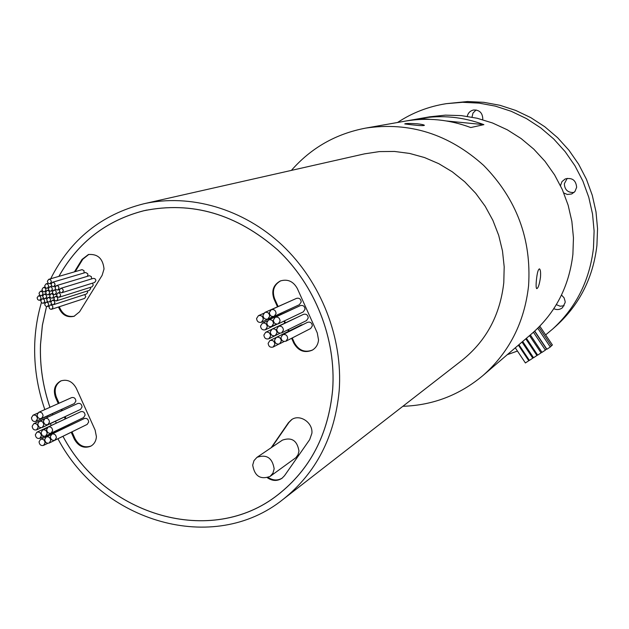 <?xml version="1.0" encoding="UTF-8"?>
<svg xmlns="http://www.w3.org/2000/svg" width="629" height="629" viewBox="0 0 629 629"><rect width="100%" height="100%" fill="white"/><g stroke="black" fill="none" stroke-linecap="round" stroke-linejoin="round"><path stroke-width="0.94" d="M528.722 360.755L525.467 362.902M529.272 360.213L528.706 360.598M532.716 358.208L529.461 360.354M533.431 357.547L532.7 358.05M536.891 355.542L533.62 357.697M537.543 354.921L536.875 355.385M541.003 352.924L537.732 355.078M541.868 352.146L540.987 352.767M545.343 350.149L542.056 352.311M546.467 349.087L545.319 349.991M550.241 347.027L546.947 349.197M552.356 345.03L551.334 345.84M551.35 345.981L550.21 346.87M291.628 338.284L293.822 343.167C298.343 350.958 304.475 353.301 312.204 350.204C315.97 347.971 318.077 344.55 318.533 339.943L317.268 332.914L297.32 288.507C293.311 281.328 287.657 278.804 280.377 280.943C273.348 284.803 271.217 290.834 273.992 299.034L277.475 306.771M267.38 477.757C272.451 481.138 277.326 481.303 282.02 478.26L284.536 475.666L309.68 439.647L311.882 433.31C313.108 422.617 299.781 413.709 291.565 419.669L288.381 422.782L271.17 447.738M291.872 419.48L288.986 422.381L271.783 447.313M71.219 432.272L74.324 439.16C78.428 446.378 83.877 448.736 90.678 446.228C94.169 444.263 96.08 441.071 96.41 436.644L95.121 430.063L76.29 388.266C72.492 381.433 67.334 378.988 60.816 380.922C54.684 384.413 52.946 389.972 55.596 397.607L58.285 403.574M58.497 307.007C61.658 314.752 66.839 317.857 74.033 316.316L79.561 311.819L102.126 275.337L104.029 269C102.936 258.59 97.723 253.762 88.398 254.533L82.022 259.423L74.426 271.846M88.791 254.431L82.816 259.203L75.228 271.618M274.857 344.315C274.441 341.138 272.782 339.896 269.888 340.588L268.143 343.324C268.575 346.516 270.242 347.751 273.143 347.027L274.857 344.315M295.378 327.89L269.888 340.588M277.012 332.835C276.603 329.682 274.959 328.432 272.082 329.093L270.281 331.86C270.698 335.037 272.357 336.279 275.243 335.587L277.012 332.835M298.681 316.654L272.082 329.093M283.435 330.139C283.026 326.978 281.375 325.728 278.482 326.388L276.681 329.171C277.098 332.348 278.757 333.59 281.658 332.898L283.435 330.139M281.658 332.898L306.527 320.578L308.241 317.928C307.856 314.893 306.268 313.698 303.477 314.343L278.482 326.388M267.254 326.978C266.861 323.849 265.234 322.598 262.379 323.22L260.548 326.011C260.956 329.148 262.592 330.398 265.454 329.753L267.254 326.978M269.684 316.214C269.298 313.108 267.687 311.85 264.84 312.44L262.969 315.263C263.362 318.384 264.982 319.634 267.836 319.021L269.684 316.214M291.188 300.756L264.84 312.44M276.092 313.486C275.706 310.372 274.095 309.114 271.241 309.712L269.354 312.534C269.747 315.664 271.374 316.922 274.236 316.301L276.092 313.486M274.236 316.301L299.42 304.672L301.212 301.967C300.851 298.979 299.294 297.776 296.542 298.358L271.241 309.712M263.276 319.438C262.891 316.34 261.279 315.082 258.44 315.672L256.577 318.486C256.97 321.6 258.59 322.858 261.436 322.237L263.276 319.438M280.094 321.049C279.693 317.912 278.065 316.654 275.188 317.283L273.348 320.09C273.749 323.243 275.392 324.493 278.277 323.833L280.094 321.049M278.277 323.833L303.288 311.89L305.041 309.209C304.672 306.205 303.099 305.002 300.332 305.615L275.188 317.283M273.497 323.652C273.104 320.523 271.476 319.273 268.614 319.894L266.775 322.693C267.176 325.838 268.819 327.088 271.689 326.435L273.497 323.652M295.473 307.864L268.614 319.894M270.588 336.035C270.179 332.883 268.536 331.64 265.666 332.293L263.881 335.06C264.298 338.221 265.949 339.463 268.827 338.779L270.588 336.035M287.72 338.441C287.296 335.257 285.629 334.007 282.72 334.714L280.959 337.459C281.391 340.666 283.066 341.901 285.991 341.17L287.72 338.441M285.991 341.17L310.671 328.503L312.346 325.885C311.953 322.826 310.349 321.631 307.542 322.315L282.72 334.714M281.289 341.122C280.872 337.946 279.213 336.704 276.312 337.396L274.558 340.14C274.983 343.34 276.658 344.574 279.567 343.851L281.289 341.122M302.95 324.603L301.362 324.91L276.312 337.396M274.165 468.817C272.349 457.888 266.625 454.067 256.986 457.33L253.974 460.648L252.693 465.106C254.603 476.169 260.414 479.927 270.116 476.397L272.947 473.134L274.165 468.817M270.116 476.397L295.96 457.629L298.052 454.696L298.964 451.087C297.242 440.599 291.73 436.943 282.421 440.119L256.986 457.33M49.487 422.067C49.07 419.15 47.592 417.947 45.044 418.458L43.448 421.029C43.873 423.954 45.359 425.149 47.906 424.63L49.487 422.067M47.906 424.63L80.512 409.416L82.053 406.947C81.66 404.14 80.229 402.992 77.768 403.488L45.044 418.458M47.151 433.53C46.727 430.606 45.241 429.41 42.693 429.937L41.129 432.485C41.561 435.417 43.055 436.612 45.602 436.07L47.151 433.53M41.349 435.795C40.916 432.878 39.438 431.683 36.899 432.202L35.342 434.749C35.774 437.674 37.26 438.869 39.8 438.327L41.349 435.795M70.393 416.563L36.899 432.202M56.398 437.69C55.965 434.749 54.471 433.546 51.908 434.096L50.351 436.636C50.792 439.592 52.293 440.787 54.865 440.221L56.398 437.69M54.865 440.221L87.195 424.394L88.689 421.957C88.28 419.126 86.833 417.978 84.357 418.521L51.908 434.096M37.457 418.804C37.048 415.911 35.578 414.708 33.062 415.195L31.45 417.774C31.867 420.675 33.337 421.878 35.861 421.375L37.457 418.804M43.11 415.934C42.701 413.033 41.239 411.83 38.707 412.317L37.087 414.904C37.504 417.813 38.982 419.008 41.514 418.505L43.11 415.934M41.514 418.505L74.348 403.551L75.905 401.066C75.519 398.283 74.104 397.127 71.651 397.607L38.707 412.317M45.068 442.879C44.635 439.946 43.142 438.759 40.594 439.301L39.053 441.825C39.493 444.766 40.987 445.961 43.543 445.403L45.068 442.879M74.348 423.317L40.594 439.301M50.721 440.528C50.289 437.587 48.787 436.392 46.231 436.943L44.69 439.474C45.131 442.423 46.632 443.61 49.188 443.052L50.721 440.528M52.663 430.582C52.238 427.649 50.752 426.454 48.197 426.981L46.625 429.536C47.057 432.477 48.551 433.672 51.114 433.129L52.663 430.582M51.114 433.129L83.586 417.585L85.104 415.132C84.703 412.317 83.264 411.162 80.787 411.68L48.197 426.981M38.172 427.303C37.756 424.402 36.278 423.207 33.754 423.71L32.165 426.273C32.59 429.182 34.068 430.378 36.6 429.859L38.172 427.303M43.81 424.929C43.393 422.02 41.915 420.817 39.383 421.328L37.795 423.891C38.22 426.808 39.698 428.011 42.237 427.484L43.81 424.929M44.745 301.338L44.148 299.608L42.898 298.869L42.072 298.917L40.775 300.764L41.38 302.502L42.638 303.233L43.464 303.178L44.745 301.338M50.642 300.08L50.045 298.343L48.787 297.603L47.961 297.659L46.664 299.498L47.269 301.244L48.527 301.975L49.353 301.92L50.642 300.08M42.992 293.774L42.395 292.045L41.152 291.306L40.335 291.345L39.022 293.2L39.619 294.93L40.869 295.669L41.687 295.622L42.992 293.774M49.683 292.91L49.086 291.18L47.835 290.441L47.018 290.48L45.705 292.343L46.114 293.822L47.552 294.812L48.378 294.765L49.683 292.91M56.366 292.619L55.957 291.133L54.519 290.142L53.693 290.189L52.372 292.053L52.978 293.79L54.236 294.529L55.061 294.474L56.366 292.619M48.692 286.305L48.103 284.583L46.861 283.836L46.043 283.876L44.714 285.747L45.304 287.477L46.546 288.216L47.372 288.168L48.692 286.305M55.077 284.74L54.668 283.254L53.237 282.264L52.419 282.303L51.083 284.174L51.492 285.66L52.922 286.651L53.748 286.604L55.077 284.74M87.25 276.335L87.934 274.873L87.69 273.709L85.63 272.483L52.419 282.303M52.938 307.416L52.521 305.922L51.067 304.939L50.241 305.002L48.96 306.834L49.573 308.58L50.839 309.319L51.664 309.256L52.938 307.416M51.664 309.256L84.553 298.445L85.788 296.676L84.711 294.576M57.899 298.995L57.294 297.25L56.036 296.511L55.203 296.566L53.905 298.413L54.511 300.159L55.777 300.898L56.602 300.835L57.899 298.995M56.602 300.835L89.357 290.346L90.615 288.562L90.348 287.367M63.317 290.826L62.9 289.332L61.461 288.341L60.628 288.389L59.307 290.252L59.724 291.746L61.17 292.737L62.004 292.682L63.317 290.826M62.004 292.682L94.609 282.492L95.883 280.699L95.75 279.811L94.869 278.639L93.289 278.372L60.628 288.389M60.628 295.355L60.211 293.861L58.764 292.87L57.939 292.925L56.626 294.781L57.231 296.526L58.497 297.265L59.323 297.202L60.628 295.355M59.323 297.202L91.999 286.848L93.265 285.063L92.463 283.16M54.888 302.808L54.283 301.071L53.025 300.332L52.191 300.387L50.902 302.234L51.319 303.728L52.773 304.711L53.607 304.648L54.888 302.808M53.607 304.648L86.44 294.018L87.69 292.241L87.392 290.975M51.366 281.776L50.776 280.047L49.534 279.307L48.716 279.339L47.372 281.218L47.969 282.94L49.211 283.687L50.029 283.648L51.366 281.776M84.137 272.907L83.964 270.612L82.061 269.644L48.716 279.339M59.055 288.09L58.458 286.352L57.208 285.613L56.382 285.66L55.053 287.524L55.651 289.261L56.909 290L57.734 289.953L59.055 288.09M91.575 278.899L91.378 276.658L89.452 275.699L56.382 285.66M52.396 289.269L51.806 287.539L50.556 286.793L49.73 286.84L48.409 288.703L49.007 290.433L50.257 291.18L51.083 291.125L52.396 289.269M45.98 289.953L45.571 288.467L44.148 287.477L43.33 287.524L42.009 289.379L42.418 290.865L43.849 291.856L44.667 291.809L45.98 289.953M53.646 296.259L53.237 294.773L51.79 293.782L50.965 293.829L49.66 295.685L50.076 297.179L51.523 298.162L52.349 298.107L53.646 296.259M46.688 296.731L46.271 295.245L44.84 294.262L44.014 294.309L42.709 296.157L43.126 297.643L44.565 298.633L45.39 298.578L46.688 296.731M41.058 298.382L40.46 296.652L39.218 295.913L38.393 295.96L37.095 297.808L37.693 299.538L38.943 300.277L39.769 300.222L41.058 298.382M48.7 304.688L48.284 303.194L46.837 302.211L46.011 302.266L44.73 304.106L45.146 305.6L46.593 306.582L47.427 306.52L48.7 304.688M62.979 436.306C105.043 515.725 211.242 547.662 278.097 494.614C310.223 469.32 328.409 434.309 332.639 389.587C336.303 339 315.121 285.102 277.586 249.847C236.512 214.009 191.963 200.965 143.931 210.731C106.395 220.441 78.059 242.322 58.914 276.367M46.53 306.567L42.402 325.224L40.523 344.433C39.769 365.763 42.921 386.709 49.966 407.293M46.507 306.567L42.371 325.217L40.492 344.433C39.745 365.763 42.89 386.717 49.943 407.301M52.797 414.912L52.372 413.843L52.765 414.92M56.288 423.105L55.478 421.304L56.264 423.12M59.323 429.497L59.653 430.15M62.955 436.314C105.027 515.756 211.258 547.702 278.128 494.638C310.254 469.336 328.44 434.325 332.67 389.587C336.334 339 315.145 285.086 277.609 249.823C236.528 213.978 191.971 200.934 143.923 210.699C106.372 220.409 78.02 242.307 58.874 276.383M540.468 277.365C539.407 284.528 538.157 288.286 536.702 288.64C536.026 287.893 535.924 285.102 536.395 280.267C537.111 273.049 538.141 269.251 539.493 268.874C540.484 269.66 540.806 272.483 540.468 277.365M411.822 124.817L404.754 123.921C405.32 123.378 409.51 123.331 417.334 123.787C421.43 124.259 423.789 124.762 424.402 125.297C423.828 125.863 419.637 125.698 411.822 124.817M574.033 192.498C567.916 192.812 564.685 189.895 564.339 183.747L567.209 178.345M560.486 185.641L561.964 181.608L565.196 178.951C572.123 177.378 575.936 180.161 576.651 187.285L574.945 191.523L571.722 193.96L567.311 194.463L563.781 192.961M564.111 305.765L560.101 306.221L556.335 304.633M561.5 295.032L564.071 297.8L565.141 301.393L565.117 302.643L562.491 307.707C559.841 309.767 556.94 310.105 553.787 308.705M472.002 117.143L472.992 113.086L476.082 109.965M467.245 116.334C468.102 112.89 470.209 110.783 473.582 109.996C479.392 109.847 482.459 112.764 482.781 118.763L482.647 119.683M57.931 438.775C101.788 522.156 213.514 555.588 283.325 499.182C316.183 472.859 334.809 436.66 339.188 390.593C343.025 338.087 321.175 282.099 282.335 245.326C243.368 208.679 190.123 193.355 143.719 203.796C101.489 214.505 70.472 239.492 50.666 278.773M41.428 302.549C37.512 315.789 35.279 329.454 34.744 343.544C33.974 365.968 37.331 387.983 44.824 409.589M283.325 499.182L462.063 360.291C486.241 340.918 500.149 315.035 503.79 282.641L504.191 266.798L502.485 250.924L498.695 235.34L492.884 220.347L485.171 206.241L475.705 193.284L464.674 181.734L452.29 171.811L438.814 163.697L424.496 157.541L409.621 153.437L394.469 151.447L379.342 151.597L364.498 153.861L143.719 203.796M429.843 119.345L420.542 118.433L405.469 121.09C427.437 117.356 449.2 119.51 470.744 127.545L483.89 124.644L446.669 120.996M420.542 118.433C441.873 114.808 462.991 116.876 483.89 124.644M402.867 406.287C432.815 405.335 459.445 395.13 482.765 375.686C509.152 352.515 524.421 322.559 528.572 285.825C531.615 239.217 516.637 199.063 483.638 165.388C448.752 134.063 409.463 121.633 365.748 128.096C335.917 133.765 311.127 147.87 291.376 170.404M482.765 375.686L532.11 333.401C555.517 312.841 569.111 286.47 572.893 254.289L573.459 237.848L571.863 221.384L568.144 205.211L562.342 189.612L554.581 174.893L545.005 161.315L533.777 149.136L521.134 138.569L507.296 129.802L492.531 122.985L477.104 118.236L461.316 115.61L445.434 115.138L429.749 116.813L365.748 128.096M545.642 334.887L552.734 328.983C576.03 307.605 589.601 280.628 593.469 248.062L594.106 231.047L592.534 214.009L588.768 197.254L582.879 181.081L574.961 165.797L565.172 151.668L553.685 138.946L540.712 127.86L526.489 118.598L511.291 111.317L495.377 106.128L479.039 103.117L462.567 102.299L446.252 103.675C428.538 106.466 412.302 112.733 397.544 122.49M552.734 328.983L556.618 325.5C579.655 304.35 593.084 277.688 596.913 245.507L597.55 228.697L596.001 211.863L592.282 195.305L586.464 179.336L578.649 164.232L568.978 150.276L557.624 137.712L544.8 126.759L530.75 117.615L515.717 110.429L499.984 105.31L483.835 102.33L467.544 101.528L446.252 103.675M507.289 354.67L517.463 351.053M47.261 416.178L47.686 417.247M50.399 423.679L51.208 425.487M54.291 431.911L54.629 432.563M461.371 124.385L455.105 122.71M59.354 429.489L59.684 430.142M42.237 427.484L75.794 411.618M49.188 443.052L82.1 426.894M35.861 421.375L69.756 405.642M45.602 436.07L79.144 419.716M261.436 322.237L287.382 310.231M59.307 306.74C62.342 314.28 67.382 317.425 74.434 316.175M72.005 431.887L75.11 438.767C79.05 445.796 84.372 448.21 91.056 446.024M61.217 380.765C55.399 384.366 53.787 389.862 56.406 397.253L59.087 403.22M61.917 409.495L62.381 410.525M65.196 416.768L65.998 418.552M68.868 424.929L69.166 425.589M268.206 477.466C273.072 480.619 277.774 480.808 282.319 478.024M280.691 280.825C273.898 284.764 271.87 290.74 274.621 298.767L278.097 306.496M281.092 313.163L281.446 313.95M284.544 320.845L285.369 322.693M288.444 329.533L289.104 331.003M292.233 337.97L294.427 342.852C298.83 350.495 304.853 352.893 312.495 350.031M61.115 409.856L61.587 410.894M64.402 417.145L65.204 418.922M68.081 425.306L68.372 425.967M280.471 313.446L280.825 314.233M283.923 321.136L284.756 322.992M287.83 329.84L288.499 331.31M288.986 422.381L288.381 422.782M82.816 259.203L82.022 259.423M56.406 397.253L55.596 397.607M75.11 438.767L74.324 439.16M294.427 342.852L293.822 343.167M274.621 298.767L273.992 299.034M525.419 362.972L515.293 347.813M529.414 360.425L518.909 344.708M533.581 357.767L522.691 341.468M537.693 355.149L526.41 338.284M542.017 352.374L530.341 334.919M546.908 349.26L534.736 331.082M262.379 323.22L267.411 320.884M258.44 315.672L263.716 313.305M265.666 332.293L271.413 329.533M42.693 429.937L47.199 427.822M33.062 415.195L37.709 413.119M46.231 436.943L51.295 434.505M33.754 423.71L44.51 418.788M39.383 421.328L44.148 419.142M42.072 298.917L43.857 298.358M47.961 297.659L49.982 297.022M40.335 291.345L42.34 290.74M47.018 290.48L48.7 289.969M53.693 290.189L55.902 289.513M46.043 283.876L48.252 283.223M50.241 305.002L52.026 304.42M55.203 296.566L56.901 296.031M57.939 292.925L60.148 292.233M52.191 300.387L54.22 299.742M49.73 286.84L51.948 286.171M43.33 287.524L45.005 287.021M50.965 293.829L52.655 293.311M44.014 294.309L46.035 293.688M38.393 295.96L40.177 295.41M46.011 302.266L47.796 301.7M146.824 210.047L143.931 210.731M280.463 492.814L278.097 494.614M47.427 306.52L49.172 305.953M39.769 300.222L41.019 299.829M45.39 298.578L47.419 297.942M52.349 298.107L54.11 297.556M44.667 291.809L45.933 291.424M51.083 291.125L53.095 290.512M57.734 289.953L59.503 289.403M50.029 283.648L51.303 283.262M53.748 286.604L55.753 285.998M47.372 288.168L48.637 287.791M55.061 294.474L56.83 293.924M48.378 294.765L50.399 294.136M41.687 295.622L42.945 295.237M49.353 301.92L51.106 301.362M43.464 303.178L45.508 302.525M36.6 429.859L41.176 427.728M43.543 445.403L47.835 443.303M39.8 438.327L44.069 436.29M279.567 343.851L284.182 341.492M268.827 338.779L280.086 333.213M271.689 326.435L276.563 324.116M267.836 319.021L273.128 316.576M265.454 329.753L277.255 324.124M275.243 335.587L280.054 333.213M273.143 347.027L278.836 344.11M551.413 345.958L538.825 327.166M552.419 345.007L539.808 326.176M550.304 347.004L537.74 328.244M546.53 349.071L534.587 331.216M545.414 350.125L533.439 332.238M541.074 352.9L529.516 335.619M536.962 355.519L525.789 338.811M532.787 358.184L522.007 342.058M528.792 360.731L518.382 345.164"/></g></svg>

